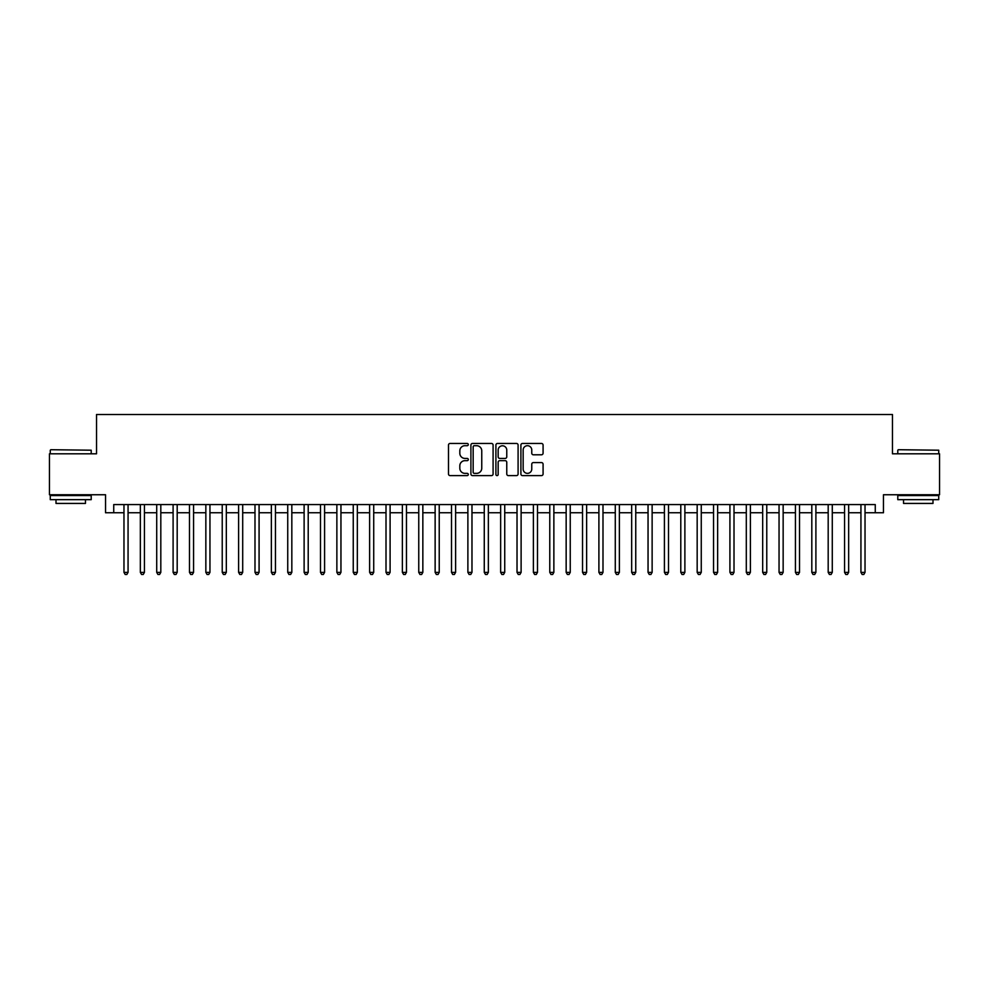<?xml version="1.0" encoding="UTF-8"?>
<svg xmlns="http://www.w3.org/2000/svg" width="989" height="989" viewBox="0 0 989 989"><rect width="100%" height="100%" fill="white"/><g stroke="black" fill="none" stroke-linecap="round" stroke-linejoin="round"><path stroke-width="1.48" d="M468.292 444.58A1.125 1.125 0 0 0 467.167 443.455L450.094 443.455A1.607 1.607 0 0 0 448.487 445.062L448.487 474.003A1.607 1.607 0 0 0 450.094 475.61L467.167 475.61A1.125 1.125 0 0 0 468.292 474.485A1.125 1.125 0 0 0 467.167 473.36L464.966 473.36A5.143 5.143 0 0 1 459.823 468.217L459.823 465.807A5.143 5.143 0 0 1 464.966 460.664L467.167 460.664A1.125 1.125 0 0 0 468.292 459.539A1.125 1.125 0 0 0 467.167 458.414L464.966 458.414A5.143 5.143 0 0 1 459.823 453.271L459.823 450.848A5.143 5.143 0 0 1 464.966 445.705L467.167 445.705A1.125 1.125 0 0 0 468.292 444.58M541.478 454.792A1.607 1.607 0 0 0 543.085 453.185L543.085 445.062A1.607 1.607 0 0 0 541.478 443.455L522.513 443.455A1.607 1.607 0 0 0 520.906 445.062L520.906 474.003A1.607 1.607 0 0 0 522.513 475.61L541.478 475.61A1.607 1.607 0 0 0 543.085 474.003L543.085 464.2A1.607 1.607 0 0 0 541.478 462.592L533.368 462.592A1.607 1.607 0 0 0 531.761 464.2L531.761 469.058A4.302 4.302 0 0 1 527.458 473.36A4.302 4.302 0 0 1 523.156 469.058L523.156 450.007A4.302 4.302 0 0 1 527.458 445.705A4.302 4.302 0 0 1 531.761 450.007L531.761 453.185A1.607 1.607 0 0 0 533.368 454.792L541.478 454.792M113.735 512.759L113.735 504.575L875.265 504.575L875.265 512.759L883.461 512.759L883.461 494.747L939.55 494.747L939.55 453.803L892.461 453.803L892.461 414.502L96.539 414.502L96.539 453.803L49.45 453.803L49.45 494.747L105.539 494.747L105.539 512.759L123.971 512.759M493.091 445.062A1.607 1.607 0 0 0 491.484 443.455L472.519 443.455A1.607 1.607 0 0 0 470.912 445.062L470.912 474.003A1.607 1.607 0 0 0 472.519 475.61L491.484 475.61A1.607 1.607 0 0 0 493.091 474.003L493.091 445.062M497.516 443.455L516.481 443.455A1.607 1.607 0 0 1 518.088 445.062L518.088 474.003A1.607 1.607 0 0 1 516.481 475.61L508.371 475.61A1.607 1.607 0 0 1 506.764 474.003L506.764 462.271A1.607 1.607 0 0 0 505.144 460.664L499.766 460.664A1.607 1.607 0 0 0 498.159 462.271L498.159 474.485A1.125 1.125 0 0 1 497.034 475.61A1.125 1.125 0 0 1 495.909 474.485L495.909 445.062A1.607 1.607 0 0 1 497.516 443.455M128.063 512.759L140.339 512.759M144.443 512.759L156.719 512.759M160.811 512.759L173.1 512.759M177.192 512.759L189.48 512.759M193.572 512.759L205.848 512.759M209.952 512.759L222.228 512.759M226.32 512.759L238.609 512.759M242.701 512.759L254.989 512.759M259.081 512.759L271.357 512.759M275.461 512.759L287.737 512.759M291.829 512.759L304.118 512.759M308.209 512.759L320.498 512.759M324.59 512.759L336.866 512.759M340.958 512.759L353.246 512.759M357.338 512.759L369.626 512.759M373.718 512.759L386.007 512.759M390.099 512.759L402.375 512.759M406.467 512.759L418.755 512.759M422.847 512.759L435.135 512.759M439.227 512.759L451.516 512.759M455.608 512.759L467.884 512.759M471.976 512.759L484.264 512.759M488.356 512.759L500.644 512.759M504.736 512.759L517.024 512.759M521.116 512.759L533.392 512.759M537.484 512.759L549.773 512.759M553.865 512.759L566.153 512.759M570.245 512.759L582.533 512.759M586.625 512.759L598.901 512.759M602.993 512.759L615.282 512.759M619.374 512.759L631.662 512.759M635.754 512.759L648.042 512.759M652.134 512.759L664.41 512.759M668.502 512.759L680.791 512.759M684.883 512.759L697.171 512.759M701.263 512.759L713.539 512.759M717.643 512.759L729.919 512.759M734.011 512.759L746.299 512.759M750.391 512.759L762.68 512.759M766.772 512.759L779.048 512.759M783.152 512.759L795.428 512.759M799.52 512.759L811.808 512.759M815.9 512.759L828.189 512.759M832.281 512.759L844.557 512.759M848.661 512.759L860.937 512.759M865.029 512.759L875.265 512.759M474.287 445.705A1.125 1.125 0 0 0 473.162 446.83L473.162 472.235A1.125 1.125 0 0 0 474.287 473.36L476.611 473.36A5.143 5.143 0 0 0 481.754 468.217L481.754 450.848A5.143 5.143 0 0 0 476.611 445.705L474.287 445.705M506.764 450.094A4.302 4.302 0 0 0 502.461 445.792A4.302 4.302 0 0 0 498.159 450.094L498.159 456.807A1.607 1.607 0 0 0 499.766 458.414L505.144 458.414A1.607 1.607 0 0 0 506.764 456.807L506.764 450.094M128.063 504.575L128.063 572.371L123.971 572.371L123.971 504.575M128.063 572.371L126.827 574.498L125.195 574.498L123.971 572.371M50.76 449.711L91.211 450.205L50.76 449.711M70.738 499.655L50.266 499.655L50.266 495.563L91.211 495.563L91.211 499.655L70.738 499.655M85.474 499.655L85.474 503.426L56.002 503.426L56.002 499.655M898.284 449.711L938.734 450.205L898.284 449.711M918.262 499.655L897.789 499.655L897.789 495.563L938.734 495.563L938.734 499.655L918.262 499.655M932.998 499.655L932.998 503.426L903.526 503.426L903.526 499.655M144.443 504.575L144.443 572.371L140.339 572.371L140.339 504.575M144.443 572.371L143.207 574.498L141.575 574.498L140.339 572.371M160.811 504.575L160.811 572.371L156.719 572.371L156.719 504.575M160.811 572.371L159.588 574.498L157.943 574.498L156.719 572.371M177.192 504.575L177.192 572.371L173.1 572.371L173.1 504.575M177.192 572.371L175.968 574.498L174.324 574.498L173.1 572.371M193.572 504.575L193.572 572.371L189.48 572.371L189.48 504.575M193.572 572.371L192.336 574.498L190.704 574.498L189.48 572.371M209.952 504.575L209.952 572.371L205.848 572.371L205.848 504.575M209.952 572.371L208.716 574.498L207.084 574.498L205.848 572.371M226.32 504.575L226.32 572.371L222.228 572.371L222.228 504.575M226.32 572.371L225.096 574.498L223.452 574.498L222.228 572.371M242.701 504.575L242.701 572.371L238.609 572.371L238.609 504.575M242.701 572.371L241.477 574.498L239.833 574.498L238.609 572.371M259.081 504.575L259.081 572.371L254.989 572.371L254.989 504.575M259.081 572.371L257.845 574.498L256.213 574.498L254.989 572.371M275.461 504.575L275.461 572.371L271.357 572.371L271.357 504.575M275.461 572.371L274.225 574.498L272.593 574.498L271.357 572.371M291.829 504.575L291.829 572.371L287.737 572.371L287.737 504.575M291.829 572.371L290.605 574.498L288.961 574.498L287.737 572.371M308.209 504.575L308.209 572.371L304.118 572.371L304.118 504.575M308.209 572.371L306.986 574.498L305.341 574.498L304.118 572.371M324.59 504.575L324.59 572.371L320.498 572.371L320.498 504.575M324.59 572.371L323.354 574.498L321.722 574.498L320.498 572.371M340.958 504.575L340.958 572.371L336.866 572.371L336.866 504.575M340.958 572.371L339.734 574.498L338.102 574.498L336.866 572.371M357.338 504.575L357.338 572.371L353.246 572.371L353.246 504.575M357.338 572.371L356.114 574.498L354.47 574.498L353.246 572.371M373.718 504.575L373.718 572.371L369.626 572.371L369.626 504.575M373.718 572.371L372.494 574.498L370.85 574.498L369.626 572.371M390.099 504.575L390.099 572.371L386.007 572.371L386.007 504.575M390.099 572.371L388.862 574.498L387.231 574.498L386.007 572.371M406.467 504.575L406.467 572.371L402.375 572.371L402.375 504.575M406.467 572.371L405.243 574.498L403.611 574.498L402.375 572.371M422.847 504.575L422.847 572.371L418.755 572.371L418.755 504.575M422.847 572.371L421.623 574.498L419.979 574.498L418.755 572.371M439.227 504.575L439.227 572.371L435.135 572.371L435.135 504.575M439.227 572.371L438.003 574.498L436.359 574.498L435.135 572.371M455.608 504.575L455.608 572.371L451.516 572.371L451.516 504.575M455.608 572.371L454.371 574.498L452.739 574.498L451.516 572.371M471.976 504.575L471.976 572.371L467.884 572.371L467.884 504.575M471.976 572.371L470.752 574.498L469.12 574.498L467.884 572.371M488.356 504.575L488.356 572.371L484.264 572.371L484.264 504.575M488.356 572.371L487.132 574.498L485.488 574.498L484.264 572.371M504.736 504.575L504.736 572.371L500.644 572.371L500.644 504.575M504.736 572.371L503.512 574.498L501.868 574.498L500.644 572.371M521.116 504.575L521.116 572.371L517.024 572.371L517.024 504.575M521.116 572.371L519.88 574.498L518.248 574.498L517.024 572.371M537.484 504.575L537.484 572.371L533.392 572.371L533.392 504.575M537.484 572.371L536.261 574.498L534.629 574.498L533.392 572.371M553.865 504.575L553.865 572.371L549.773 572.371L549.773 504.575M553.865 572.371L552.641 574.498L550.997 574.498L549.773 572.371M570.245 504.575L570.245 572.371L566.153 572.371L566.153 504.575M570.245 572.371L569.021 574.498L567.377 574.498L566.153 572.371M586.625 504.575L586.625 572.371L582.533 572.371L582.533 504.575M586.625 572.371L585.389 574.498L583.757 574.498L582.533 572.371M602.993 504.575L602.993 572.371L598.901 572.371L598.901 504.575M602.993 572.371L601.769 574.498L600.138 574.498L598.901 572.371M619.374 504.575L619.374 572.371L615.282 572.371L615.282 504.575M619.374 572.371L618.15 574.498L616.506 574.498L615.282 572.371M635.754 504.575L635.754 572.371L631.662 572.371L631.662 504.575M635.754 572.371L634.53 574.498L632.886 574.498L631.662 572.371M652.134 504.575L652.134 572.371L648.042 572.371L648.042 504.575M652.134 572.371L650.898 574.498L649.266 574.498L648.042 572.371M668.502 504.575L668.502 572.371L664.41 572.371L664.41 504.575M668.502 572.371L667.278 574.498L665.646 574.498L664.41 572.371M684.883 504.575L684.883 572.371L680.791 572.371L680.791 504.575M684.883 572.371L683.659 574.498L682.014 574.498L680.791 572.371M701.263 504.575L701.263 572.371L697.171 572.371L697.171 504.575M701.263 572.371L700.039 574.498L698.395 574.498L697.171 572.371M717.643 504.575L717.643 572.371L713.539 572.371L713.539 504.575M717.643 572.371L716.407 574.498L714.775 574.498L713.539 572.371M734.011 504.575L734.011 572.371L729.919 572.371L729.919 504.575M734.011 572.371L732.787 574.498L731.155 574.498L729.919 572.371M750.391 504.575L750.391 572.371L746.299 572.371L746.299 504.575M750.391 572.371L749.168 574.498L747.523 574.498L746.299 572.371M766.772 504.575L766.772 572.371L762.68 572.371L762.68 504.575M766.772 572.371L765.548 574.498L763.904 574.498L762.68 572.371M783.152 504.575L783.152 572.371L779.048 572.371L779.048 504.575M783.152 572.371L781.916 574.498L780.284 574.498L779.048 572.371M799.52 504.575L799.52 572.371L795.428 572.371L795.428 504.575M799.52 572.371L798.296 574.498L796.664 574.498L795.428 572.371M815.9 504.575L815.9 572.371L811.808 572.371L811.808 504.575M815.9 572.371L814.676 574.498L813.032 574.498L811.808 572.371M832.281 504.575L832.281 572.371L828.189 572.371L828.189 504.575M832.281 572.371L831.057 574.498L829.412 574.498L828.189 572.371M848.661 504.575L848.661 572.371L844.557 572.371L844.557 504.575M848.661 572.371L847.425 574.498L845.793 574.498L844.557 572.371M865.029 504.575L865.029 572.371L860.937 572.371L860.937 504.575M865.029 572.371L863.805 574.498L862.173 574.498L860.937 572.371M50.266 453.803L50.266 450.205M59.6 495.563L59.6 494.747M81.877 495.563L81.877 494.747M91.211 453.803L91.211 450.205M897.789 453.803L897.789 450.205M907.123 495.563L907.123 494.747M929.4 495.563L929.4 494.747M938.734 453.803L938.734 450.205"/></g></svg>
